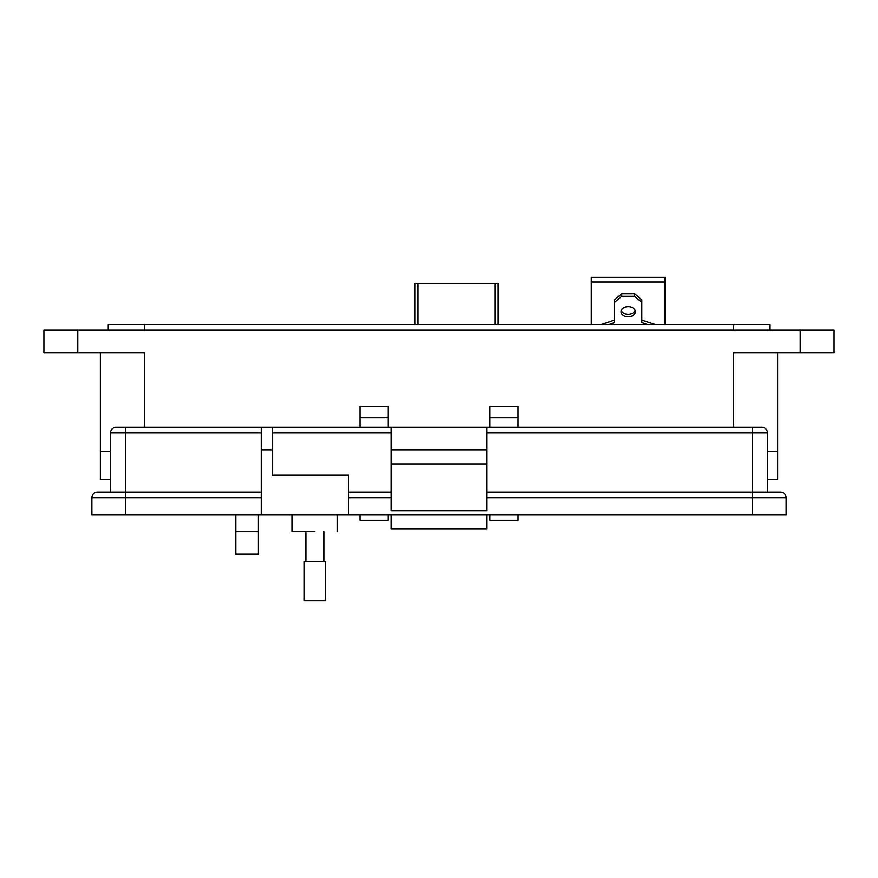 <?xml version="1.0" encoding="UTF-8"?>
<svg xmlns="http://www.w3.org/2000/svg" width="878" height="878" viewBox="0 0 878 878"><rect width="100%" height="100%" fill="white"/><g stroke="black" fill="none" stroke-linecap="round" stroke-linejoin="round"><path stroke-width="1.32" d="M498.046 324.542L498.046 283.473L415.074 283.473L415.074 324.542M635.134 310.483A7.167 5.07 0 0 1 628.198 314.28A7.167 5.07 0 0 1 621.262 310.483M628.198 306.674A7.167 5.07 180 0 0 621.031 311.745A7.167 5.07 180 0 0 628.198 316.815A7.167 5.07 180 0 0 635.365 311.745A7.167 5.07 180 0 0 628.198 306.674M665.118 324.542L665.118 282.025L591.278 282.025L591.278 324.542M591.278 282.025L591.278 277.36L665.118 277.36L665.118 282.025M608.915 324.542L614.578 322.643L614.578 302.372L621.745 296.281L634.651 296.281L641.818 302.372L641.818 322.643L647.481 324.542M655.054 324.542L641.818 320.108M634.651 296.281L634.651 293.746L641.818 299.837L641.818 302.372M634.651 293.746L621.745 293.746L621.745 296.281M621.745 293.746L614.578 299.837L614.578 302.372M614.578 320.108L601.342 324.542M777.656 479.761L777.656 451.533L777.656 479.761L767.493 479.761M110.507 479.761L100.344 479.761L100.344 451.533L110.507 451.533L100.344 451.533L100.344 352.758M777.656 451.533L767.493 451.533L777.656 451.533L777.656 352.758M733.635 427.268L733.635 352.758L834.1 352.758L834.1 330.183L43.9 330.183L43.9 352.758L144.365 352.758L144.365 427.268M518.02 417.676L489.803 417.676L489.803 406.382L518.02 406.382L518.02 427.268M518.02 514.749L518.02 520.402L489.803 520.402L489.803 514.749M489.803 417.676L489.803 427.268M388.197 417.676L359.98 417.676L359.98 406.382L388.197 406.382L388.197 427.268M388.197 514.749L388.197 520.402L359.98 520.402L359.98 514.749M359.98 417.676L359.98 427.268M258.384 531.684L258.384 554.259L235.809 554.259L235.809 531.684L258.384 531.684L258.384 514.749M235.809 514.749L235.809 531.684M769.754 330.183L769.754 324.542L108.246 324.542L108.246 330.183M314.829 531.684C343.946 531.684 343.946 531.684 314.829 531.684L292.253 531.684L292.253 514.749M272.498 427.268L272.498 475.239L348.687 475.239L348.687 514.749L261.205 514.749L261.205 427.268L125.741 427.268L391.028 427.268L391.028 510.809L486.972 510.809L486.972 463.957L391.028 463.957M486.972 463.957L486.972 427.268L761.852 427.268A5.641 5.641 0 0 1 767.493 432.909L767.493 492.174L752.259 492.174L780.476 492.174A5.641 5.641 0 0 1 786.128 497.815L486.972 497.815M110.507 492.174L110.507 432.909A5.641 5.641 0 0 1 116.148 427.268L125.741 427.268L125.741 432.909L261.205 432.909M261.205 497.815L125.741 497.815L125.741 514.749L91.872 514.749L91.872 497.815A5.641 5.641 0 0 1 97.524 492.174L261.205 492.174M125.741 514.749L261.205 514.749M786.128 514.749L786.128 497.815L786.128 514.749L348.687 514.749M391.028 510.425L486.972 510.425M486.972 449.843L391.028 449.843M486.972 427.268L391.028 427.268M486.972 492.174L752.259 492.174L752.259 514.749M348.687 492.174L391.028 492.174L348.687 492.174M391.028 514.749L391.028 528.863L486.972 528.863L486.972 514.749M314.829 561.349L325.376 561.349L325.376 600.64L304.282 600.64L304.282 561.349L314.829 561.349M495.225 283.473L495.225 324.542M417.895 324.542L417.895 283.473M800.231 352.758L800.231 330.183M77.769 330.183L77.769 352.758M733.635 330.183L733.635 324.542M144.365 324.542L144.365 330.183M261.205 449.843L272.498 449.843M110.507 432.909L125.741 432.909L125.741 497.815L91.872 497.815M752.259 427.268L752.259 432.909L767.493 432.909M486.972 432.909L752.259 432.909L752.259 492.174M272.498 432.909L391.028 432.909M391.028 497.815L348.687 497.815M337.404 514.749L337.404 531.684M323.806 531.684L323.806 561.349M305.851 531.684L305.851 561.349"/></g></svg>
